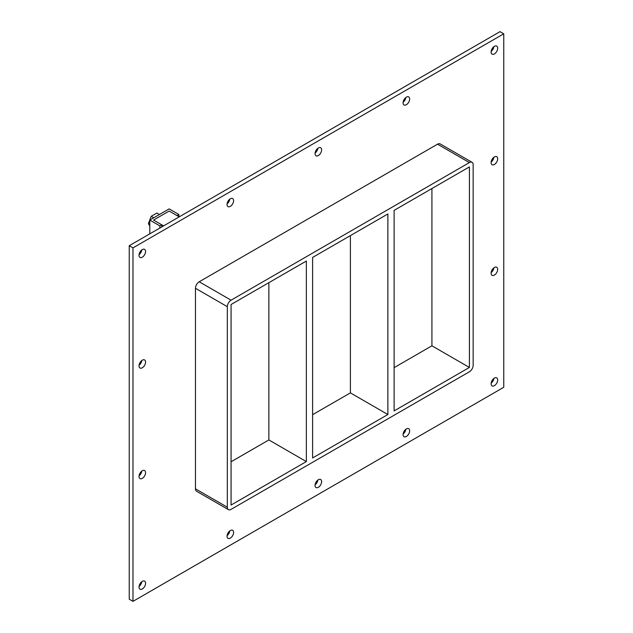 <?xml version="1.0" encoding="UTF-8"?>
<svg xmlns="http://www.w3.org/2000/svg" width="633" height="633" viewBox="0 0 633 633"><rect width="100%" height="100%" fill="white"/><g stroke="black" fill="none" stroke-linecap="round" stroke-linejoin="round"><path stroke-width="0.95" d="M497.673 379.982A4.637 2.674 -60 0 1 495.647 384.65A4.637 2.674 -60 0 1 492.07 385.893A4.637 2.674 -60 0 1 491.113 383.772A4.637 2.674 -60 0 1 493.139 379.104A4.637 2.674 -60 0 1 496.707 377.861A4.637 2.674 -60 0 1 497.673 379.982M491.153 383.163A4.637 2.674 120 0 0 493.882 378.431M145.574 472.677A4.637 2.674 -60 0 1 143.549 477.345A4.637 2.674 -60 0 1 139.98 478.588A4.637 2.674 -60 0 1 139.015 476.459A4.637 2.674 -60 0 1 141.04 471.799A4.637 2.674 -60 0 1 144.617 470.548A4.637 2.674 -60 0 1 145.574 472.677M139.054 475.85A4.637 2.674 120 0 0 141.784 471.118M497.673 269.397A4.637 2.674 -60 0 1 495.647 274.065A4.637 2.674 -60 0 1 492.07 275.308A4.637 2.674 -60 0 1 491.113 273.187A4.637 2.674 -60 0 1 493.139 268.519A4.637 2.674 -60 0 1 496.707 267.276A4.637 2.674 -60 0 1 497.673 269.397M491.153 272.57A4.637 2.674 120 0 0 493.882 267.838M145.574 362.092A4.637 2.674 -60 0 1 143.549 366.76A4.637 2.674 -60 0 1 139.98 368.002A4.637 2.674 -60 0 1 139.015 365.874A4.637 2.674 -60 0 1 141.04 361.206A4.637 2.674 -60 0 1 144.617 359.963A4.637 2.674 -60 0 1 145.574 362.092M139.054 365.265A4.637 2.674 120 0 0 141.784 360.533M497.673 158.812A4.637 2.674 -60 0 1 495.647 163.48A4.637 2.674 -60 0 1 492.07 164.722A4.637 2.674 -60 0 1 491.113 162.594A4.637 2.674 -60 0 1 493.139 157.926A4.637 2.674 -60 0 1 496.707 156.683A4.637 2.674 -60 0 1 497.673 158.812M491.153 161.985A4.637 2.674 120 0 0 493.882 157.253M409.646 99.041A4.637 2.674 -60 0 1 407.62 103.709A4.637 2.674 -60 0 1 404.044 104.951A4.637 2.674 -60 0 1 403.086 102.831A4.637 2.674 -60 0 1 405.112 98.162A4.637 2.674 -60 0 1 408.689 96.92A4.637 2.674 -60 0 1 409.646 99.041M403.126 102.222A4.637 2.674 120 0 0 405.856 97.49M409.646 430.804A4.637 2.674 -60 0 1 407.62 435.472A4.637 2.674 -60 0 1 404.044 436.715A4.637 2.674 -60 0 1 403.086 434.586A4.637 2.674 -60 0 1 405.112 429.918A4.637 2.674 -60 0 1 408.689 428.676A4.637 2.674 -60 0 1 409.646 430.804M403.126 433.977A4.637 2.674 120 0 0 405.856 429.245M321.619 149.863A4.637 2.674 -60 0 1 319.602 154.531A4.637 2.674 -60 0 1 316.025 155.773A4.637 2.674 -60 0 1 315.06 153.653A4.637 2.674 -60 0 1 317.086 148.984A4.637 2.674 -60 0 1 320.662 147.742A4.637 2.674 -60 0 1 321.619 149.863M315.099 153.044A4.637 2.674 120 0 0 317.837 148.312M321.619 481.618A4.637 2.674 -60 0 1 319.602 486.286A4.637 2.674 -60 0 1 316.025 487.529A4.637 2.674 -60 0 1 315.06 485.408A4.637 2.674 -60 0 1 317.086 480.74A4.637 2.674 -60 0 1 320.662 479.498A4.637 2.674 -60 0 1 321.619 481.618M315.099 484.799A4.637 2.674 120 0 0 317.837 480.067M233.601 200.685A4.637 2.674 -60 0 1 231.575 205.353A4.637 2.674 -60 0 1 227.999 206.595A4.637 2.674 -60 0 1 227.041 204.467A4.637 2.674 -60 0 1 229.067 199.799A4.637 2.674 -60 0 1 232.635 198.556A4.637 2.674 -60 0 1 233.601 200.685M227.081 203.858A4.637 2.674 120 0 0 229.811 199.126M233.601 532.44A4.637 2.674 -60 0 1 231.575 537.108A4.637 2.674 -60 0 1 227.999 538.351A4.637 2.674 -60 0 1 227.041 536.23A4.637 2.674 -60 0 1 229.067 531.562A4.637 2.674 -60 0 1 232.635 530.319A4.637 2.674 -60 0 1 233.601 532.44M227.081 535.621A4.637 2.674 120 0 0 229.811 530.889M145.574 583.262A4.637 2.674 -60 0 1 143.549 587.93A4.637 2.674 -60 0 1 139.98 589.173A4.637 2.674 -60 0 1 139.015 587.052A4.637 2.674 -60 0 1 141.04 582.384A4.637 2.674 -60 0 1 144.617 581.141A4.637 2.674 -60 0 1 145.574 583.262M139.054 586.443A4.637 2.674 120 0 0 141.784 581.703M497.673 48.227A4.637 2.674 -60 0 1 495.647 52.895A4.637 2.674 -60 0 1 492.07 54.137A4.637 2.674 -60 0 1 491.113 52.009A4.637 2.674 -60 0 1 493.139 47.34A4.637 2.674 -60 0 1 496.707 46.098A4.637 2.674 -60 0 1 497.673 48.227M491.153 51.4A4.637 2.674 120 0 0 493.882 46.668M145.574 251.507A4.637 2.674 -60 0 1 143.549 256.167A4.637 2.674 -60 0 1 139.98 257.417A4.637 2.674 -60 0 1 139.015 255.289A4.637 2.674 -60 0 1 141.04 250.621A4.637 2.674 -60 0 1 144.617 249.378A4.637 2.674 -60 0 1 145.574 251.507M139.054 254.68A4.637 2.674 120 0 0 141.784 249.948M312.599 457.975L312.599 257.433L387.871 213.978L387.871 414.52L312.599 457.975M268.867 282.682L268.867 439.943L306.348 461.584L231.069 505.047L231.069 304.505L306.348 261.041L306.348 461.584M387.871 414.52L350.389 392.879L312.599 414.694M231.069 461.766L268.867 439.943M394.122 410.912L394.122 210.37L469.401 166.906L469.401 367.449L394.122 410.912M350.389 235.618L350.389 392.879M394.122 367.631L431.92 345.808L469.401 367.449M503.757 33.818L132.985 247.875L132.985 601.35L503.757 387.285L503.757 33.818L500.015 31.65L129.243 245.715L129.243 599.182L132.985 601.35M437.538 144.182L469.401 162.578A5.301 3.062 -60 0 1 472.052 162.317L440.188 143.92A5.301 3.062 120 0 0 437.538 144.182L199.205 281.78A5.301 3.062 120 0 0 195.462 288.276L195.462 488.818A5.301 3.062 120 0 0 196.554 491.24L228.418 509.636A5.301 3.062 -60 0 1 227.318 507.215L195.462 488.818M129.243 245.715L132.985 247.875M431.92 345.808L431.92 188.547M472.052 162.317A5.301 3.062 -60 0 1 473.152 164.746L473.152 365.281A5.301 3.062 -60 0 1 469.401 371.777L231.069 509.375A5.301 3.062 -60 0 1 228.418 509.636M469.401 162.578L231.069 300.177L199.205 281.78M195.462 288.276L227.318 306.673A5.301 3.062 -60 0 1 231.069 300.177M227.318 306.673L227.318 507.215M161.739 226.946L161.739 224.802L153.542 220.07L169.161 211.05L176.995 215.576L178.87 214.492L169.161 208.89L149.792 220.07L159.864 225.886L161.739 224.802M159.864 228.03L159.864 225.886M149.792 233.846L149.792 220.07M178.87 216.66L178.87 214.492M153.748 217.792L151.216 216.328L156.889 213.052L159.421 214.508M151.216 216.328L148.375 223.647L149.792 224.462M148.375 223.647L149.792 225.957M179.218 216.858L169.161 211.05L153.542 220.07L163.599 225.878"/></g></svg>
